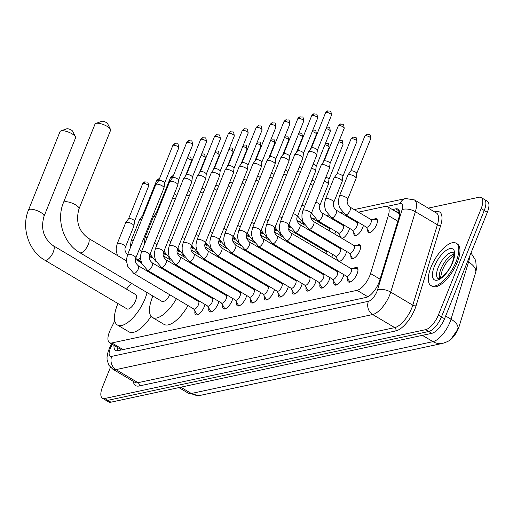 <?xml version="1.0" encoding="UTF-8"?>
<svg xmlns="http://www.w3.org/2000/svg" width="513" height="513" viewBox="0 0 513 513"><rect width="100%" height="100%" fill="white"/><g stroke="black" fill="none" stroke-linecap="round" stroke-linejoin="round"><path stroke-width="0.77" d="M373.695 219.481A7.881 3.219 120.7 0 1 376.574 218.839A7.881 3.219 120.7 0 1 376.561 224.765A7.881 3.219 120.7 0 1 368.533 232.402A7.881 3.219 120.7 0 1 367.712 229.574M363.396 225.348A7.881 3.219 120.7 0 1 362.672 227.74A7.881 3.219 120.7 0 1 354.643 235.384A7.881 3.219 120.7 0 1 353.823 232.556M349.513 228.33A7.881 3.219 120.7 0 1 348.789 230.722A7.881 3.219 120.7 0 1 342.133 238.468M335.624 231.312A7.881 3.219 120.7 0 1 334.899 233.704A7.881 3.219 120.7 0 1 334.739 234.082M321.144 236.333A7.881 3.219 120.7 0 1 321.01 236.679A7.881 3.219 120.7 0 1 320.856 237.064M307.261 239.308A7.881 3.219 120.7 0 1 307.127 239.661A7.881 3.219 120.7 0 1 306.966 240.039M356.875 245.541A7.881 3.219 120.7 0 1 359.748 244.906A7.881 3.219 120.7 0 1 359.741 250.825A7.881 3.219 120.7 0 1 351.706 258.462A7.881 3.219 120.7 0 1 350.886 255.634M346.576 251.415A7.881 3.219 120.7 0 1 345.852 253.807A7.881 3.219 120.7 0 1 339.202 261.553M332.687 254.39A7.881 3.219 120.7 0 1 331.962 256.782A7.881 3.219 120.7 0 1 331.808 257.167M318.214 259.418A7.881 3.219 120.7 0 1 318.079 259.764A7.881 3.219 120.7 0 1 317.919 260.149M304.324 262.393A7.881 3.219 120.7 0 1 304.19 262.746A7.881 3.219 120.7 0 1 304.029 263.124M290.435 265.375A7.881 3.219 120.7 0 1 290.3 265.721A7.881 3.219 120.7 0 1 290.14 266.106M276.552 268.357A7.881 3.219 120.7 0 1 276.417 268.703A7.881 3.219 120.7 0 1 276.257 269.088M262.662 271.332A7.881 3.219 120.7 0 1 262.528 271.685A7.881 3.219 120.7 0 1 262.367 272.063M248.773 274.314A7.881 3.219 120.7 0 1 248.638 274.66A7.881 3.219 120.7 0 1 248.478 275.045M234.89 277.296A7.881 3.219 120.7 0 1 234.755 277.642A7.881 3.219 120.7 0 1 234.595 278.027M221 280.271A7.881 3.219 120.7 0 1 220.866 280.624A7.881 3.219 120.7 0 1 220.705 281.002M207.111 283.253A7.881 3.219 120.7 0 1 206.976 283.599A7.881 3.219 120.7 0 1 206.816 283.984M353.502 268.613A8.388 3.424 120.7 0 1 357.074 267.555A8.388 3.424 120.7 0 1 357.061 273.852A8.388 3.424 120.7 0 1 348.519 281.983A8.388 3.424 120.7 0 1 347.737 278.347M343.87 274.635A8.388 3.424 120.7 0 1 343.171 276.834A8.388 3.424 120.7 0 1 334.63 284.959A8.388 3.424 120.7 0 1 333.848 281.323M329.987 277.61A8.388 3.424 120.7 0 1 329.288 279.816A8.388 3.424 120.7 0 1 320.74 287.94A8.388 3.424 120.7 0 1 319.958 284.305M316.098 280.592A8.388 3.424 120.7 0 1 315.399 282.791A8.388 3.424 120.7 0 1 306.857 290.922A8.388 3.424 120.7 0 1 306.075 287.286M302.208 283.574A8.388 3.424 120.7 0 1 301.509 285.773A8.388 3.424 120.7 0 1 292.968 293.898A8.388 3.424 120.7 0 1 292.186 290.262M288.325 286.549A8.388 3.424 120.7 0 1 287.626 288.755A8.388 3.424 120.7 0 1 279.078 296.88A8.388 3.424 120.7 0 1 278.296 293.244M274.436 289.531A8.388 3.424 120.7 0 1 273.737 291.73A8.388 3.424 120.7 0 1 265.189 299.861A8.388 3.424 120.7 0 1 264.413 296.225M260.546 292.513A8.388 3.424 120.7 0 1 259.847 294.712A8.388 3.424 120.7 0 1 251.306 302.837A8.388 3.424 120.7 0 1 250.524 299.201M246.663 295.488A8.388 3.424 120.7 0 1 245.964 297.694A8.388 3.424 120.7 0 1 237.416 305.819A8.388 3.424 120.7 0 1 236.634 302.183M232.774 298.47A8.388 3.424 120.7 0 1 232.075 300.669A8.388 3.424 120.7 0 1 223.527 308.8A8.388 3.424 120.7 0 1 222.751 305.164M218.884 301.452A8.388 3.424 120.7 0 1 218.185 303.651A8.388 3.424 120.7 0 1 209.644 311.776A8.388 3.424 120.7 0 1 208.862 308.14M205.001 304.427A8.388 3.424 120.7 0 1 204.296 306.633A8.388 3.424 120.7 0 1 195.754 314.758A8.388 3.424 120.7 0 1 194.972 311.122M114.777 320.805L110.584 329.301A14.781 6.034 -59.3 0 0 109.564 331.584A14.781 6.034 -59.3 0 0 109.545 342.678A14.781 6.034 -59.3 0 0 111.866 342.947L357.016 290.345A14.781 6.034 -59.3 0 0 370.546 273.525L388.322 215.556A14.781 6.034 -59.3 0 0 387.546 206.688A14.781 6.034 -59.3 0 0 385.225 206.418L358.523 212.145M448.445 341.055A13.3 5.431 -59.3 0 0 459.116 326.473L475.589 272.736A13.3 5.431 -59.3 0 0 476.199 266.837M119.728 348.718A4.925 2.014 -59.3 0 0 120.985 349.571L109.545 342.678M151.22 256.718A14.781 6.034 -59.3 0 0 150.527 257.026M345.756 214.883L344.633 215.127M331.873 217.865L330.75 218.108M317.983 220.846L316.861 221.084M303.933 223.86L302.971 224.066M290.05 226.842L289.088 227.047M276.161 229.818L275.199 230.023M262.271 232.799L261.309 233.005M248.388 235.781L247.42 235.986M234.499 238.757L233.537 238.962M220.609 241.738L219.647 241.944M206.726 244.72L205.758 244.925M192.837 247.696L191.875 247.901M178.947 250.677L177.985 250.883M165.064 253.659L164.096 253.864M167.539 270.999A7.881 3.219 120.7 0 1 167.167 271.685M315.258 244.053A7.881 3.219 120.7 0 1 314.36 244.432M312.225 243.162A7.881 3.219 120.7 0 1 312.122 242.194M329.147 241.078A7.881 3.219 120.7 0 1 328.249 241.45M326.108 240.18A7.881 3.219 120.7 0 1 326.005 239.212M339.997 237.198A7.881 3.219 120.7 0 1 339.933 235.531M153.656 273.98A7.881 3.219 120.7 0 1 153.278 274.667M201.224 290.974A7.881 3.219 120.7 0 1 200.326 291.352M198.191 290.082A7.881 3.219 120.7 0 1 198.089 289.114M215.114 287.998A7.881 3.219 120.7 0 1 214.216 288.37M212.074 287.1A7.881 3.219 120.7 0 1 211.972 286.132M229.003 285.016A7.881 3.219 120.7 0 1 228.099 285.388M225.964 284.125A7.881 3.219 120.7 0 1 225.861 283.157M242.886 282.035A7.881 3.219 120.7 0 1 241.989 282.413M239.853 281.143A7.881 3.219 120.7 0 1 239.751 280.175M256.776 279.059A7.881 3.219 120.7 0 1 255.878 279.431M253.736 278.161A7.881 3.219 120.7 0 1 253.634 277.193M270.665 276.077A7.881 3.219 120.7 0 1 269.761 276.449M267.626 275.186A7.881 3.219 120.7 0 1 267.523 274.218M284.548 273.096A7.881 3.219 120.7 0 1 283.651 273.474M281.515 272.204A7.881 3.219 120.7 0 1 281.413 271.236M298.438 270.12A7.881 3.219 120.7 0 1 297.54 270.492M295.398 269.222A7.881 3.219 120.7 0 1 295.296 268.254M312.327 267.138A7.881 3.219 120.7 0 1 311.423 267.51M309.288 266.247A7.881 3.219 120.7 0 1 309.185 265.279M326.21 264.157A7.881 3.219 120.7 0 1 325.313 264.535M323.177 263.265A7.881 3.219 120.7 0 1 323.075 262.297M337.06 260.283A7.881 3.219 120.7 0 1 337.003 258.616M180.736 387.2L191.343 393.49A17.243 14.723 77.9 0 0 201.045 395.209L198.659 395.555L188.245 393.138A19.706 8.048 -59.3 0 0 191.343 393.49L432.991 341.645A17.243 14.723 -102.1 0 0 442.7 343.357C447.278 341.863 449.997 340.517 450.856 339.324L457.32 330.006L457.942 328.192A17.243 8.035 -163 0 0 451.03 319.214L468.542 262.085A19.706 8.048 -59.3 0 0 469.645 256.301M428.246 208.131L478.841 197.274A14.781 6.034 120.7 0 1 481.162 197.543A14.781 6.034 120.7 0 1 481.143 208.637L438.358 315.065L441.456 316.906A14.781 6.034 120.7 0 1 428.714 331.494L107.852 400.339A14.781 6.034 120.7 0 1 105.531 400.076A14.781 6.034 120.7 0 0 107.852 400.339L428.714 331.494A14.781 6.034 120.7 0 0 441.456 316.906L484.24 210.477L441.456 316.906L444.547 318.74A14.781 6.034 120.7 0 1 431.811 333.328L110.943 402.179A14.781 6.034 120.7 0 1 108.621 401.91L102.433 398.235A14.781 6.034 120.7 0 1 102.453 387.142L110.436 367.295M481.162 197.543L484.253 199.377A14.781 6.034 120.7 0 1 484.24 210.477A14.781 6.034 120.7 0 0 484.253 199.377L487.35 201.211A14.781 6.034 120.7 0 1 487.331 212.311L444.547 318.74M467.555 261.502L468.542 262.085A17.243 8.035 -163 0 1 475.461 271.037L476.205 266.651L475.846 261.996L475.16 259.559L470.992 252.96M114.027 345.339A14.781 6.034 -59.3 0 0 115.592 350.43A14.781 6.034 -59.3 0 0 117.913 350.7L366.077 297.45A14.781 6.034 -59.3 0 0 379.607 280.63L398.806 217.999A14.781 6.034 -59.3 0 0 398.03 209.131A14.781 6.034 -59.3 0 0 395.709 208.868L392.413 209.573M117.483 350.77A14.781 6.034 120.7 0 1 117.124 347.173M438.358 315.065A14.781 6.034 120.7 0 1 425.623 329.66L104.755 398.505A14.781 6.034 120.7 0 1 102.433 398.235M395.51 211.407L398.806 210.702A14.781 6.034 120.7 0 1 399.236 210.631M456.083 261.707A24.63 10.055 120.7 0 1 430.984 285.581A24.63 10.055 120.7 0 1 431.016 267.081A24.63 10.055 120.7 0 1 456.115 243.207A24.63 10.055 120.7 0 1 456.083 261.707M456.115 243.207L457.275 243.893A24.63 10.055 120.7 0 1 457.243 262.393A24.63 10.055 120.7 0 1 432.145 286.267L430.984 285.581M66.536 128.91A3.45 1.116 21.9 0 1 66.671 128.846A3.45 1.116 21.9 0 1 66.831 128.801A3.45 1.116 21.9 0 1 70.108 129.443A3.45 1.116 21.9 0 1 72.686 131.264L75.443 136.817A8.375 2.7 -158.1 0 0 69.184 132.386A8.375 2.7 -158.1 0 0 61.22 130.834A8.375 2.7 -158.1 0 0 60.835 130.943A8.375 2.7 -158.1 0 0 60.027 131.61L28.478 210.093A8.375 2.7 21.9 0 1 29.671 209.317A8.375 2.7 21.9 0 1 38.95 211.459A8.375 2.7 21.9 0 1 44.022 216.339L75.565 137.856A8.375 2.7 -158.1 0 0 75.443 136.817M53.294 245.733A8.375 3.418 -59.3 0 1 53.281 252.024A8.375 3.418 -59.3 0 1 46.061 260.29A8.375 3.418 -59.3 0 1 44.746 260.142L126.98 308.909A8.375 3.418 -59.3 0 0 135.515 300.791A8.375 3.418 -59.3 0 0 135.522 294.5L53.294 245.733C43.599 238.564 40.508 228.766 44.022 216.339M147.077 292.564A27.093 11.062 120.7 0 1 145.038 298.746A27.093 11.062 120.7 0 1 117.432 325.011A27.093 11.062 120.7 0 1 117.464 304.664A27.093 11.062 120.7 0 1 117.926 303.542M151.085 316.309A27.093 11.062 120.7 0 1 129.032 331.892L117.432 325.011M126.474 289.133A27.093 11.062 120.7 0 1 131.681 283.433M101.529 121.401A3.45 1.116 21.9 0 1 101.664 121.337A3.45 1.116 21.9 0 1 101.824 121.292A3.45 1.116 21.9 0 1 105.101 121.934A3.45 1.116 21.9 0 1 107.679 123.755L110.442 129.308A8.375 2.7 -158.1 0 0 104.177 124.877A8.375 2.7 -158.1 0 0 96.213 123.325A8.375 2.7 -158.1 0 0 95.828 123.434A8.375 2.7 -158.1 0 0 95.02 124.101L63.471 202.584A8.375 2.7 21.9 0 1 64.67 201.808A8.375 2.7 21.9 0 1 73.943 203.95A8.375 2.7 21.9 0 1 79.015 208.829L110.564 130.347A8.375 2.7 -158.1 0 0 110.442 129.308M126.557 260.925L88.287 238.224A8.375 3.418 -59.3 0 1 88.274 244.515A8.375 3.418 -59.3 0 1 81.06 252.781A8.375 3.418 -59.3 0 1 79.739 252.633L161.973 301.4A8.375 3.418 -59.3 0 0 169.822 294.783M176.421 298.701A27.093 11.062 120.7 0 1 152.425 317.502A27.093 11.062 120.7 0 1 152.457 297.155A27.093 11.062 120.7 0 1 152.925 296.033M188.027 305.581A27.093 11.062 120.7 0 1 164.025 324.383L152.425 317.502M162.621 280.207A27.093 11.062 120.7 0 1 163.14 279.604M169.88 273.294A27.093 11.062 120.7 0 1 170.585 272.807M182.936 280.13A27.093 11.062 120.7 0 1 182.846 280.983M180.544 289.922A27.093 11.062 120.7 0 1 180.262 290.666M194.542 287.011A27.093 11.062 120.7 0 1 194.446 287.864M192.144 296.809A27.093 11.062 120.7 0 1 191.862 297.546M193.728 308.961L196.55 313.853A7.387 3.02 -59.3 0 0 197.037 314.36A7.387 3.02 -59.3 0 0 198.114 314.507M193.901 309.063A4.431 1.808 -59.3 0 0 198.422 304.767A4.431 1.808 -59.3 0 0 198.428 301.439L138.241 265.747A4.431 1.808 -59.3 0 1 138.234 269.075A4.431 1.808 -59.3 0 1 134.56 273.416A4.431 1.808 -59.3 0 1 133.72 273.371L193.901 309.063M135.836 257.968A4.431 1.43 21.9 0 0 133.277 255.448A4.431 1.43 21.9 0 0 128.391 254.23A4.431 1.43 21.9 0 0 128.244 254.256A4.431 1.43 21.9 0 0 127.609 254.666L155.766 184.622A4.431 1.43 21.9 0 1 155.83 184.513A4.431 1.43 21.9 0 1 156.401 184.212A4.431 1.43 21.9 0 1 162.14 185.789A4.431 1.43 21.9 0 1 164.025 187.809A4.431 1.43 21.9 0 1 163.993 187.931L135.836 257.968C134.688 260.598 135.49 263.188 138.241 265.747M158.652 180.756A3.2 1.032 21.9 0 1 158.69 180.679A3.2 1.032 21.9 0 1 159.107 180.454A3.2 1.032 21.9 0 1 163.249 181.596A3.2 1.032 21.9 0 1 164.615 183.058A3.2 1.032 21.9 0 1 164.59 183.141M207.611 305.979L210.439 310.878A7.387 3.02 -59.3 0 0 210.926 311.378A7.387 3.02 -59.3 0 0 212.004 311.532M207.791 306.088A4.431 1.808 -59.3 0 0 212.305 301.791A4.431 1.808 -59.3 0 0 212.311 298.457L152.13 262.765A4.431 1.808 -59.3 0 1 152.124 266.093A4.431 1.808 -59.3 0 1 148.449 270.434A4.431 1.808 -59.3 0 1 147.609 270.389L207.791 306.088M149.725 254.993A4.431 1.43 21.9 0 0 147.16 252.473A4.431 1.43 21.9 0 0 142.281 251.248A4.431 1.43 21.9 0 0 142.127 251.274A4.431 1.43 21.9 0 0 141.498 251.684L169.656 181.64A4.431 1.43 21.9 0 1 169.713 181.531A4.431 1.43 21.9 0 1 170.29 181.23A4.431 1.43 21.9 0 1 176.023 182.808A4.431 1.43 21.9 0 1 177.915 184.827A4.431 1.43 21.9 0 1 177.883 184.949L149.725 254.993C148.578 257.616 149.379 260.206 152.13 262.765M172.535 177.774A3.2 1.032 21.9 0 1 172.58 177.697A3.2 1.032 21.9 0 1 172.996 177.479A3.2 1.032 21.9 0 1 177.139 178.62A3.2 1.032 21.9 0 1 178.498 180.076A3.2 1.032 21.9 0 1 178.479 180.166M221.501 303.003L224.328 307.896A7.387 3.02 -59.3 0 0 224.809 308.403A7.387 3.02 -59.3 0 0 225.893 308.55M221.68 303.106A4.431 1.808 -59.3 0 0 226.195 298.81A4.431 1.808 -59.3 0 0 226.201 295.482L166.02 259.783A4.431 1.808 -59.3 0 1 166.013 263.118A4.431 1.808 -59.3 0 1 162.332 267.453A4.431 1.808 -59.3 0 1 161.492 267.414L221.68 303.106M163.615 252.011A4.431 1.43 21.9 0 0 161.05 249.491A4.431 1.43 21.9 0 0 156.164 248.266A4.431 1.43 21.9 0 0 156.016 248.292A4.431 1.43 21.9 0 0 155.388 248.702L183.545 178.659A4.431 1.43 21.9 0 1 183.603 178.556A4.431 1.43 21.9 0 1 184.173 178.248A4.431 1.43 21.9 0 1 189.913 179.832A4.431 1.43 21.9 0 1 191.798 181.852A4.431 1.43 21.9 0 1 191.772 181.968L163.615 252.011C162.461 254.634 163.262 257.231 166.02 259.783M186.424 174.792A3.2 1.032 21.9 0 1 186.469 174.715A3.2 1.032 21.9 0 1 186.879 174.497A3.2 1.032 21.9 0 1 191.022 175.638A3.2 1.032 21.9 0 1 192.388 177.094A3.2 1.032 21.9 0 1 192.369 177.184M235.39 300.022L238.212 304.914A7.387 3.02 -59.3 0 0 238.699 305.421A7.387 3.02 -59.3 0 0 239.776 305.568M235.563 300.124A4.431 1.808 -59.3 0 0 240.084 295.828A4.431 1.808 -59.3 0 0 240.09 292.5L179.903 256.808A4.431 1.808 -59.3 0 1 179.896 260.136A4.431 1.808 -59.3 0 1 176.222 264.477A4.431 1.808 -59.3 0 1 175.382 264.432L235.563 300.124M177.498 249.029A4.431 1.43 21.9 0 0 174.939 246.509A4.431 1.43 21.9 0 0 170.053 245.291A4.431 1.43 21.9 0 0 169.906 245.317A4.431 1.43 21.9 0 0 169.271 245.727L197.428 175.683A4.431 1.43 21.9 0 1 197.492 175.574A4.431 1.43 21.9 0 1 198.063 175.273A4.431 1.43 21.9 0 1 203.802 176.85A4.431 1.43 21.9 0 1 205.687 178.87A4.431 1.43 21.9 0 1 205.655 178.986L177.498 249.029C176.35 251.659 177.152 254.249 179.903 256.808M200.314 171.817A3.2 1.032 21.9 0 1 200.352 171.74A3.2 1.032 21.9 0 1 200.769 171.515A3.2 1.032 21.9 0 1 204.911 172.657A3.2 1.032 21.9 0 1 206.277 174.119A3.2 1.032 21.9 0 1 206.252 174.202M249.273 297.04L252.101 301.939A7.387 3.02 -59.3 0 0 252.588 302.439A7.387 3.02 -59.3 0 0 253.666 302.593M249.453 297.149A4.431 1.808 -59.3 0 0 253.967 292.846A4.431 1.808 -59.3 0 0 253.973 289.518L193.792 253.826A4.431 1.808 -59.3 0 1 193.786 257.154A4.431 1.808 -59.3 0 1 190.111 261.495A4.431 1.808 -59.3 0 1 189.271 261.45L249.453 297.149M191.387 246.054A4.431 1.43 21.9 0 0 188.822 243.528A4.431 1.43 21.9 0 0 183.943 242.309A4.431 1.43 21.9 0 0 183.795 242.335A4.431 1.43 21.9 0 0 183.16 242.745L211.318 172.701A4.431 1.43 21.9 0 1 211.375 172.592A4.431 1.43 21.9 0 1 211.952 172.291A4.431 1.43 21.9 0 1 217.685 173.869A4.431 1.43 21.9 0 1 219.577 175.888A4.431 1.43 21.9 0 1 219.545 176.01L191.387 246.054C190.24 248.677 191.041 251.267 193.792 253.826M214.197 168.835A3.2 1.032 21.9 0 1 214.242 168.758A3.2 1.032 21.9 0 1 214.658 168.54A3.2 1.032 21.9 0 1 218.801 169.681A3.2 1.032 21.9 0 1 220.16 171.137A3.2 1.032 21.9 0 1 220.141 171.227M263.163 294.064L265.99 298.957A7.387 3.02 -59.3 0 0 266.471 299.464A7.387 3.02 -59.3 0 0 267.555 299.611M263.342 294.167A4.431 1.808 -59.3 0 0 267.857 289.871A4.431 1.808 -59.3 0 0 267.863 286.543L207.682 250.844A4.431 1.808 -59.3 0 1 207.675 254.179A4.431 1.808 -59.3 0 1 203.994 258.514A4.431 1.808 -59.3 0 1 203.154 258.475L263.342 294.167M205.277 243.072A4.431 1.43 21.9 0 0 202.712 240.552A4.431 1.43 21.9 0 0 197.826 239.327A4.431 1.43 21.9 0 0 197.678 239.353A4.431 1.43 21.9 0 0 197.05 239.763L225.207 169.72A4.431 1.43 21.9 0 1 225.265 169.617A4.431 1.43 21.9 0 1 225.835 169.309A4.431 1.43 21.9 0 1 231.575 170.893A4.431 1.43 21.9 0 1 233.46 172.913A4.431 1.43 21.9 0 1 233.434 173.028L205.277 243.072C204.123 245.695 204.931 248.292 207.682 250.844M228.086 165.853A3.2 1.032 21.9 0 1 228.131 165.776A3.2 1.032 21.9 0 1 228.541 165.558A3.2 1.032 21.9 0 1 232.684 166.699A3.2 1.032 21.9 0 1 234.05 168.155A3.2 1.032 21.9 0 1 234.031 168.245M277.052 291.083L279.874 295.975A7.387 3.02 -59.3 0 0 280.361 296.482A7.387 3.02 -59.3 0 0 281.445 296.629M277.225 291.185A4.431 1.808 -59.3 0 0 281.746 286.889A4.431 1.808 -59.3 0 0 281.752 283.561L221.565 247.869A4.431 1.808 -59.3 0 1 221.558 251.197A4.431 1.808 -59.3 0 1 217.884 255.538A4.431 1.808 -59.3 0 1 217.044 255.493L277.225 291.185M219.16 240.09A4.431 1.43 21.9 0 0 216.601 237.57A4.431 1.43 21.9 0 0 211.715 236.352A4.431 1.43 21.9 0 0 211.568 236.378A4.431 1.43 21.9 0 0 210.933 236.788L239.09 166.744A4.431 1.43 21.9 0 1 239.154 166.635A4.431 1.43 21.9 0 1 239.725 166.334A4.431 1.43 21.9 0 1 245.464 167.911A4.431 1.43 21.9 0 1 247.349 169.931A4.431 1.43 21.9 0 1 247.317 170.047L219.16 240.09C218.012 242.72 218.814 245.31 221.565 247.869M241.976 162.877A3.2 1.032 21.9 0 1 242.014 162.801A3.2 1.032 21.9 0 1 242.431 162.576A3.2 1.032 21.9 0 1 246.573 163.718A3.2 1.032 21.9 0 1 247.939 165.18A3.2 1.032 21.9 0 1 247.914 165.263M290.935 288.101L293.763 293A7.387 3.02 -59.3 0 0 294.25 293.5A7.387 3.02 -59.3 0 0 295.328 293.654M291.115 288.21A4.431 1.808 -59.3 0 0 295.629 283.907A4.431 1.808 -59.3 0 0 295.635 280.579L235.454 244.887A4.431 1.808 -59.3 0 1 235.448 248.215A4.431 1.808 -59.3 0 1 231.773 252.556A4.431 1.808 -59.3 0 1 230.933 252.511L291.115 288.21M233.049 237.115A4.431 1.43 21.9 0 0 230.484 234.588A4.431 1.43 21.9 0 0 225.605 233.37A4.431 1.43 21.9 0 0 225.457 233.396A4.431 1.43 21.9 0 0 224.822 233.806L252.98 163.762A4.431 1.43 21.9 0 1 253.037 163.653A4.431 1.43 21.9 0 1 253.614 163.352A4.431 1.43 21.9 0 1 259.347 164.929A4.431 1.43 21.9 0 1 261.239 166.949A4.431 1.43 21.9 0 1 261.207 167.071L233.049 237.115C231.902 239.738 232.703 242.328 235.454 244.887M255.859 159.896A3.2 1.032 21.9 0 1 255.904 159.819A3.2 1.032 21.9 0 1 256.32 159.601A3.2 1.032 21.9 0 1 260.463 160.742A3.2 1.032 21.9 0 1 261.822 162.198A3.2 1.032 21.9 0 1 261.803 162.288M304.825 285.125L307.653 290.018A7.387 3.02 -59.3 0 0 308.133 290.525A7.387 3.02 -59.3 0 0 309.217 290.672M305.004 285.228A4.431 1.808 -59.3 0 0 309.519 280.932A4.431 1.808 -59.3 0 0 309.525 277.604L249.344 241.905A4.431 1.808 -59.3 0 1 249.337 245.24A4.431 1.808 -59.3 0 1 245.656 249.575A4.431 1.808 -59.3 0 1 244.816 249.536L305.004 285.228M246.939 234.133A4.431 1.43 21.9 0 0 244.374 231.613A4.431 1.43 21.9 0 0 239.488 230.388A4.431 1.43 21.9 0 0 239.34 230.414A4.431 1.43 21.9 0 0 238.712 230.824L266.869 160.781A4.431 1.43 21.9 0 1 266.927 160.678A4.431 1.43 21.9 0 1 267.497 160.37A4.431 1.43 21.9 0 1 273.237 161.954A4.431 1.43 21.9 0 1 275.122 163.974A4.431 1.43 21.9 0 1 275.096 164.089L246.939 234.133C245.791 236.756 246.593 239.353 249.344 241.905M269.748 156.914A3.2 1.032 21.9 0 1 269.793 156.837A3.2 1.032 21.9 0 1 270.204 156.619A3.2 1.032 21.9 0 1 274.346 157.76A3.2 1.032 21.9 0 1 275.712 159.216A3.2 1.032 21.9 0 1 275.693 159.306M318.714 282.144L321.536 287.036A7.387 3.02 -59.3 0 0 322.023 287.543A7.387 3.02 -59.3 0 0 323.107 287.69M318.887 282.246A4.431 1.808 -59.3 0 0 323.408 277.95A4.431 1.808 -59.3 0 0 323.414 274.622L263.227 238.93A4.431 1.808 -59.3 0 1 263.22 242.258A4.431 1.808 -59.3 0 1 259.546 246.599A4.431 1.808 -59.3 0 1 258.706 246.554L318.887 282.246M260.822 231.151A4.431 1.43 21.9 0 0 258.263 228.631A4.431 1.43 21.9 0 0 253.377 227.413A4.431 1.43 21.9 0 0 253.23 227.439A4.431 1.43 21.9 0 0 252.595 227.849L280.752 157.805A4.431 1.43 21.9 0 1 280.816 157.696A4.431 1.43 21.9 0 1 281.387 157.395A4.431 1.43 21.9 0 1 287.126 158.972A4.431 1.43 21.9 0 1 289.011 160.992A4.431 1.43 21.9 0 1 288.979 161.108L260.822 231.151C259.674 233.781 260.476 236.371 263.227 238.93M283.638 153.938A3.2 1.032 21.9 0 1 283.676 153.862A3.2 1.032 21.9 0 1 284.093 153.637A3.2 1.032 21.9 0 1 288.235 154.779A3.2 1.032 21.9 0 1 289.601 156.241A3.2 1.032 21.9 0 1 289.576 156.324M332.597 279.162L335.425 284.061A7.387 3.02 -59.3 0 0 335.912 284.561A7.387 3.02 -59.3 0 0 336.99 284.715M332.777 279.271A4.431 1.808 -59.3 0 0 337.298 274.968A4.431 1.808 -59.3 0 0 337.298 271.64L277.116 235.948A4.431 1.808 -59.3 0 1 277.11 239.276A4.431 1.808 -59.3 0 1 273.435 243.617A4.431 1.808 -59.3 0 1 272.595 243.572L332.777 279.271M274.712 228.176A4.431 1.43 21.9 0 0 272.147 225.649A4.431 1.43 21.9 0 0 267.267 224.431A4.431 1.43 21.9 0 0 267.119 224.457A4.431 1.43 21.9 0 0 266.484 224.867L294.642 154.823A4.431 1.43 21.9 0 1 294.699 154.714A4.431 1.43 21.9 0 1 295.276 154.413A4.431 1.43 21.9 0 1 301.009 155.99A4.431 1.43 21.9 0 1 302.901 158.01A4.431 1.43 21.9 0 1 302.869 158.132L274.712 228.176C273.564 230.799 274.365 233.389 277.116 235.948M297.521 150.957A3.2 1.032 21.9 0 1 297.566 150.88A3.2 1.032 21.9 0 1 297.982 150.662A3.2 1.032 21.9 0 1 302.125 151.803A3.2 1.032 21.9 0 1 303.484 153.259A3.2 1.032 21.9 0 1 303.465 153.342M346.487 276.186L349.315 281.079A7.387 3.02 -59.3 0 0 349.795 281.586A7.387 3.02 -59.3 0 0 350.879 281.733M346.666 276.289A4.431 1.808 -59.3 0 0 351.181 271.993A4.431 1.808 -59.3 0 0 351.187 268.665L291.006 232.966A4.431 1.808 -59.3 0 1 290.999 236.301A4.431 1.808 -59.3 0 1 287.325 240.635A4.431 1.808 -59.3 0 1 286.478 240.597L346.666 276.289M288.601 225.194A4.431 1.43 21.9 0 0 286.036 222.674A4.431 1.43 21.9 0 0 281.15 221.449A4.431 1.43 21.9 0 0 281.002 221.475A4.431 1.43 21.9 0 0 280.374 221.885L308.531 151.842A4.431 1.43 21.9 0 1 308.589 151.739A4.431 1.43 21.9 0 1 309.159 151.431A4.431 1.43 21.9 0 1 314.899 153.015A4.431 1.43 21.9 0 1 316.784 155.035A4.431 1.43 21.9 0 1 316.758 155.15L288.601 225.194C287.453 227.817 288.255 230.414 291.006 232.966M311.41 147.975A3.2 1.032 21.9 0 1 311.455 147.898A3.2 1.032 21.9 0 1 311.866 147.68A3.2 1.032 21.9 0 1 316.008 148.821A3.2 1.032 21.9 0 1 317.374 150.277A3.2 1.032 21.9 0 1 317.355 150.367M357.984 269.748A7.387 3.02 -59.3 0 0 357.337 268.87A7.387 3.02 -59.3 0 0 356.663 268.69L351.014 268.555M198.762 289.512L199.486 290.768A7.387 3.02 -59.3 0 0 199.57 290.903M172.669 197.915A4.431 1.43 21.9 0 1 174.843 198.935A4.431 1.43 21.9 0 1 175.279 199.211M174.26 193.965A3.2 1.032 21.9 0 1 175.953 194.741A3.2 1.032 21.9 0 1 176.825 195.37M201.628 280.906A4.431 1.808 -59.3 0 0 201.801 280.104M212.651 286.536L213.376 287.793A7.387 3.02 -59.3 0 0 213.459 287.921M186.559 194.94A4.431 1.43 21.9 0 1 188.726 195.953A4.431 1.43 21.9 0 1 189.169 196.229M188.143 190.983A3.2 1.032 21.9 0 1 189.842 191.759A3.2 1.032 21.9 0 1 190.714 192.388M215.511 277.924A4.431 1.808 -59.3 0 0 215.691 277.123M226.534 283.554L227.259 284.811A7.387 3.02 -59.3 0 0 227.342 284.939M200.442 191.958A4.431 1.43 21.9 0 1 202.616 192.971A4.431 1.43 21.9 0 1 203.058 193.254M202.032 188.002A3.2 1.032 21.9 0 1 203.732 188.784A3.2 1.032 21.9 0 1 204.597 189.406M229.401 274.942A4.431 1.808 -59.3 0 0 229.58 274.141M240.424 280.573L241.148 281.829A7.387 3.02 -59.3 0 0 241.232 281.964M214.331 188.976A4.431 1.43 21.9 0 1 216.505 189.996A4.431 1.43 21.9 0 1 216.941 190.272M215.922 185.026A3.2 1.032 21.9 0 1 217.615 185.802A3.2 1.032 21.9 0 1 218.487 186.431M243.29 271.967A4.431 1.808 -59.3 0 0 243.463 271.165M254.313 277.597L255.038 278.854A7.387 3.02 -59.3 0 0 255.121 278.982M228.221 186.001A4.431 1.43 21.9 0 1 230.388 187.014A4.431 1.43 21.9 0 1 230.831 187.29M229.805 182.044A3.2 1.032 21.9 0 1 231.504 182.82A3.2 1.032 21.9 0 1 232.376 183.449M257.173 268.985A4.431 1.808 -59.3 0 0 257.353 268.184M268.196 274.615L268.921 275.872A7.387 3.02 -59.3 0 0 269.004 276M242.104 183.019A4.431 1.43 21.9 0 1 244.278 184.032A4.431 1.43 21.9 0 1 244.72 184.314M243.694 179.063A3.2 1.032 21.9 0 1 245.394 179.845A3.2 1.032 21.9 0 1 246.266 180.467M271.063 266.003A4.431 1.808 -59.3 0 0 271.242 265.202M282.086 271.634L282.81 272.89A7.387 3.02 -59.3 0 0 282.894 273.025M255.993 180.037A4.431 1.43 21.9 0 1 258.167 181.057A4.431 1.43 21.9 0 1 258.603 181.333M257.584 176.087A3.2 1.032 21.9 0 1 259.277 176.863A3.2 1.032 21.9 0 1 260.149 177.492M284.952 263.028A4.431 1.808 -59.3 0 0 285.125 262.226M295.975 268.658L296.7 269.915A7.387 3.02 -59.3 0 0 296.783 270.043M269.883 177.062A4.431 1.43 21.9 0 1 272.057 178.075A4.431 1.43 21.9 0 1 272.493 178.351M271.467 173.105A3.2 1.032 21.9 0 1 273.166 173.881A3.2 1.032 21.9 0 1 274.038 174.51M298.835 260.046A4.431 1.808 -59.3 0 0 299.015 259.245M309.858 265.676L310.583 266.933A7.387 3.02 -59.3 0 0 310.666 267.061M283.766 174.08A4.431 1.43 21.9 0 1 285.94 175.093A4.431 1.43 21.9 0 1 286.382 175.375M285.356 170.124A3.2 1.032 21.9 0 1 287.056 170.906A3.2 1.032 21.9 0 1 287.928 171.528M312.725 257.064A4.431 1.808 -59.3 0 0 312.904 256.263M323.748 262.694L324.472 263.951A7.387 3.02 -59.3 0 0 324.556 264.086M297.655 171.098A4.431 1.43 21.9 0 1 299.829 172.118A4.431 1.43 21.9 0 1 300.265 172.394M299.246 167.148A3.2 1.032 21.9 0 1 300.939 167.924A3.2 1.032 21.9 0 1 301.811 168.553M326.614 254.089A4.431 1.808 -59.3 0 0 326.345 251.537L288.338 228.997M335.534 256.083L338.362 260.976A7.387 3.02 -59.3 0 0 338.445 261.104M335.714 256.186A4.431 1.808 -59.3 0 0 340.228 251.889A4.431 1.808 -59.3 0 0 340.234 248.555L299.701 224.514A4.431 1.808 -59.3 0 1 299.695 227.849A4.431 1.808 -59.3 0 1 296.02 232.184A4.431 1.808 -59.3 0 1 295.174 232.145L335.714 256.186M311.545 168.123A4.431 1.43 21.9 0 1 313.719 169.136A4.431 1.43 21.9 0 1 315.604 171.156A4.431 1.43 21.9 0 1 315.572 171.271L297.296 216.743C296.148 219.372 296.95 221.962 299.701 224.514M313.135 164.166A3.2 1.032 21.9 0 1 314.828 164.942A3.2 1.032 21.9 0 1 316.194 166.404A3.2 1.032 21.9 0 1 316.168 166.488M349.424 253.101L352.245 257.994A7.387 3.02 -59.3 0 0 352.732 258.501A7.387 3.02 -59.3 0 0 352.957 258.603M349.597 253.204A4.431 1.808 -59.3 0 0 354.117 248.908A4.431 1.808 -59.3 0 0 354.124 245.58L313.59 221.539A4.431 1.808 -59.3 0 1 313.584 224.867A4.431 1.808 -59.3 0 1 309.903 229.208A4.431 1.808 -59.3 0 1 309.063 229.164L349.597 253.204M311.179 213.767A4.431 1.43 21.9 0 0 308.621 211.241A4.431 1.43 21.9 0 0 303.734 210.022A4.431 1.43 21.9 0 0 303.587 210.048A4.431 1.43 21.9 0 0 302.952 210.458L321.234 164.987A4.431 1.43 21.9 0 1 321.292 164.878A4.431 1.43 21.9 0 1 321.869 164.577A4.431 1.43 21.9 0 1 327.602 166.154A4.431 1.43 21.9 0 1 329.493 168.174A4.431 1.43 21.9 0 1 329.461 168.296L311.179 213.767C310.032 216.39 310.833 218.98 313.59 221.539M324.113 161.12A3.2 1.032 21.9 0 1 324.158 161.044A3.2 1.032 21.9 0 1 324.575 160.826A3.2 1.032 21.9 0 1 328.718 161.967A3.2 1.032 21.9 0 1 330.077 163.423A3.2 1.032 21.9 0 1 330.058 163.506M360.472 245.939A7.387 3.02 -59.3 0 0 360.273 245.791A7.387 3.02 -59.3 0 0 359.594 245.605L353.944 245.471M148.199 271.653A4.431 1.808 -59.3 0 0 148.552 270.954M125.454 247.029A4.431 1.43 21.9 0 0 122.896 244.509A4.431 1.43 21.9 0 0 118.009 243.284A4.431 1.43 21.9 0 0 117.862 243.309A4.431 1.43 21.9 0 0 117.227 243.72L125.679 222.693A4.431 1.43 21.9 0 1 125.743 222.591A4.431 1.43 21.9 0 1 126.313 222.283A4.431 1.43 21.9 0 1 132.046 223.867A4.431 1.43 21.9 0 1 133.938 225.887A4.431 1.43 21.9 0 1 133.906 226.002L125.454 247.029C124.306 249.651 125.108 252.242 127.859 254.801M128.564 218.827A3.2 1.032 21.9 0 1 128.603 218.75A3.2 1.032 21.9 0 1 129.019 218.532A3.2 1.032 21.9 0 1 133.162 219.673A3.2 1.032 21.9 0 1 134.528 221.129A3.2 1.032 21.9 0 1 134.502 221.218M162.089 268.671A4.431 1.808 -59.3 0 0 162.441 267.972M133.354 240.366A4.431 1.43 21.9 0 0 131.899 240.302A4.431 1.43 21.9 0 0 131.745 240.334A4.431 1.43 21.9 0 0 131.116 240.744L139.568 219.718A4.431 1.43 21.9 0 1 139.626 219.609A4.431 1.43 21.9 0 1 140.196 219.308A4.431 1.43 21.9 0 1 141.806 219.34M142.447 215.851A3.2 1.032 21.9 0 1 142.492 215.774A3.2 1.032 21.9 0 1 142.903 215.55A3.2 1.032 21.9 0 1 143.351 215.511M147.244 237.391A4.431 1.43 21.9 0 0 145.782 237.327A4.431 1.43 21.9 0 0 145.634 237.352A4.431 1.43 21.9 0 0 144.999 237.763L153.451 216.736A4.431 1.43 21.9 0 1 153.515 216.627A4.431 1.43 21.9 0 1 154.086 216.326A4.431 1.43 21.9 0 1 155.696 216.364M156.337 212.869A3.2 1.032 21.9 0 1 156.382 212.792A3.2 1.032 21.9 0 1 156.792 212.574A3.2 1.032 21.9 0 1 157.234 212.529M301.772 236.961A4.431 1.808 -59.3 0 0 301.952 236.16M312.795 242.591L313.52 243.848A7.387 3.02 -59.3 0 0 313.603 243.976M315.662 233.986A4.431 1.808 -59.3 0 0 315.835 233.184M326.685 239.616L327.409 240.873A7.387 3.02 -59.3 0 0 327.493 241.001M310.41 184.116A4.431 1.43 21.9 0 1 312.584 185.129A4.431 1.43 21.9 0 1 313.026 185.405M312 180.159A3.2 1.032 21.9 0 1 313.7 180.935A3.2 1.032 21.9 0 1 314.572 181.564M329.545 231.004A4.431 1.808 -59.3 0 0 329.282 228.452L310.916 217.563M338.471 232.998L341.292 237.891A7.387 3.02 -59.3 0 0 341.376 238.019M338.644 233.101A4.431 1.808 -59.3 0 0 343.165 228.804A4.431 1.808 -59.3 0 0 343.171 225.476L322.286 213.087A4.431 1.808 -59.3 0 1 322.279 216.415A4.431 1.808 -59.3 0 1 318.599 220.757A4.431 1.808 -59.3 0 1 317.759 220.712L338.644 233.101M324.299 181.134A4.431 1.43 21.9 0 1 326.473 182.147A4.431 1.43 21.9 0 1 328.358 184.167A4.431 1.43 21.9 0 1 328.333 184.289L319.881 205.315C318.727 207.938 319.528 210.529 322.286 213.087M325.89 177.177A3.2 1.032 21.9 0 1 327.583 177.96A3.2 1.032 21.9 0 1 328.948 179.415A3.2 1.032 21.9 0 1 328.929 179.499M352.36 230.016L355.182 234.909A7.387 3.02 -59.3 0 0 355.669 235.416A7.387 3.02 -59.3 0 0 355.894 235.518M352.534 230.119A4.431 1.808 -59.3 0 0 357.054 225.823A4.431 1.808 -59.3 0 0 357.054 222.495L336.169 210.106A4.431 1.808 -59.3 0 1 336.162 213.434A4.431 1.808 -59.3 0 1 332.488 217.775A4.431 1.808 -59.3 0 1 331.648 217.736L352.534 230.119M333.764 202.334A4.431 1.43 21.9 0 0 331.206 199.814A4.431 1.43 21.9 0 0 326.319 198.589A4.431 1.43 21.9 0 0 326.172 198.614A4.431 1.43 21.9 0 0 325.537 199.025L333.989 177.998A4.431 1.43 21.9 0 1 334.053 177.896A4.431 1.43 21.9 0 1 334.623 177.588A4.431 1.43 21.9 0 1 340.363 179.172A4.431 1.43 21.9 0 1 342.248 181.192A4.431 1.43 21.9 0 1 342.216 181.307L333.764 202.334C332.616 204.956 333.418 207.547 336.169 210.106M336.874 174.131A3.2 1.032 21.9 0 1 336.919 174.054A3.2 1.032 21.9 0 1 337.33 173.836A3.2 1.032 21.9 0 1 341.472 174.978A3.2 1.032 21.9 0 1 342.838 176.434A3.2 1.032 21.9 0 1 342.812 176.523M366.244 227.035L369.071 231.934A7.387 3.02 -59.3 0 0 369.552 232.434A7.387 3.02 -59.3 0 0 369.783 232.543M366.423 227.144A4.431 1.808 -59.3 0 0 370.937 222.847A4.431 1.808 -59.3 0 0 370.944 219.513L350.058 207.13A4.431 1.808 -59.3 0 1 350.052 210.458A4.431 1.808 -59.3 0 1 346.378 214.8A4.431 1.808 -59.3 0 1 345.538 214.755L366.423 227.144M347.654 199.352A4.431 1.43 21.9 0 0 345.089 196.832A4.431 1.43 21.9 0 0 340.209 195.607A4.431 1.43 21.9 0 0 340.061 195.633A4.431 1.43 21.9 0 0 339.426 196.049L347.878 175.023A4.431 1.43 21.9 0 1 347.936 174.914A4.431 1.43 21.9 0 1 348.513 174.612A4.431 1.43 21.9 0 1 354.246 176.19A4.431 1.43 21.9 0 1 356.137 178.21A4.431 1.43 21.9 0 1 356.105 178.325L347.654 199.352C346.506 201.981 347.307 204.572 350.058 207.13M350.757 171.156A3.2 1.032 21.9 0 1 350.802 171.079A3.2 1.032 21.9 0 1 351.219 170.855A3.2 1.032 21.9 0 1 355.362 171.996A3.2 1.032 21.9 0 1 356.721 173.458A3.2 1.032 21.9 0 1 356.702 173.541M377.292 219.872A7.387 3.02 -59.3 0 0 377.093 219.724A7.387 3.02 -59.3 0 0 376.42 219.545L370.771 219.41M120.985 349.571A14.781 12.62 77.9 0 0 120.792 350.078M399.345 210.933A14.781 12.62 77.9 0 0 398.133 212.966M123.069 349.59L111.866 342.947M397.825 221.193L388.322 215.556M380.056 279.168L370.546 273.525M367.859 296.777L357.016 290.345M422.385 335.355L432.991 341.645A19.706 8.048 -59.3 0 0 449.978 322.183A19.706 8.048 -59.3 0 0 451.03 319.214L445.643 316.014M431.811 333.328L425.623 329.66M110.943 402.179L104.755 398.505M487.331 212.311L481.143 208.637M112.334 344.332L110.879 347.275A9.85 4.021 -59.3 0 0 110.199 348.795A9.85 4.021 -59.3 0 0 111.738 356.368L368.43 301.298A9.85 4.021 -59.3 0 0 376.92 291.564A9.85 4.021 -59.3 0 0 377.446 290.082L402.096 209.682A9.85 4.021 -59.3 0 0 400.031 203.59L386.885 206.412M402.096 209.682A9.85 4.591 -163 0 1 415.37 211.709L390.726 292.109A19.706 8.048 120.7 0 1 389.668 295.078A19.706 8.048 120.7 0 1 372.682 314.533L115.996 369.61A19.706 8.048 120.7 0 1 112.898 369.257L134.945 382.332A19.706 8.048 -59.3 0 0 138.042 382.685L394.734 327.608A19.706 8.048 -59.3 0 0 411.715 308.153A19.706 8.048 -59.3 0 0 412.773 305.184L437.416 224.784A19.706 8.048 -59.3 0 0 436.383 212.959L414.337 199.884A19.706 8.048 120.7 0 1 415.37 211.709L437.416 224.784A2.462 1.148 17 0 0 440.738 225.29L416.088 305.69A22.168 9.054 120.7 0 1 395.799 330.923L139.106 385.994A2.462 2.103 77.9 0 0 138.042 382.685L115.996 369.61A9.85 8.413 -102.1 0 1 111.738 356.368M416.088 305.69A2.462 1.148 17 0 1 412.773 305.184L390.726 292.109A9.85 4.591 -163 0 0 377.446 290.082M139.106 385.994A22.168 9.054 120.7 0 1 133.309 381.364M434.607 211.901L436.095 211.587A22.168 9.054 120.7 0 1 440.738 225.29M368.43 301.298A9.85 8.413 -102.1 0 0 372.682 314.533L394.734 327.608A2.462 2.103 77.9 0 1 395.799 330.923M435.499 212.433A2.462 2.103 77.9 0 0 436.095 211.587M400.031 203.59A9.85 8.413 -102.1 0 1 405.7 198.544L354.214 209.593M110.879 347.275A9.85 1.667 -153.7 0 0 109.782 347.506L111.571 343.883M117.131 349.34L117.772 348.038M398.806 210.702L395.709 208.868M438.211 278.687A15.018 6.13 120.7 0 1 438.23 267.408A15.018 6.13 120.7 0 1 453.53 252.858L453.665 253.037C453.441 252.845 455.364 253.794 452.274 262.707C450.1 268.299 446.618 273.121 441.828 277.167L438.211 278.687M452.697 262.432A17.974 7.336 120.7 0 1 437.204 280.175A17.974 7.336 120.7 0 1 434.408 266.356A17.974 7.336 120.7 0 1 449.895 248.613A17.974 7.336 120.7 0 1 452.697 262.432M439.583 278.456A15.018 6.13 120.7 0 1 440.936 269.017A15.018 6.13 120.7 0 1 453.986 254.166M178.748 147.924C177.838 141.889 178.107 144.57 175.106 143.602L172.804 145.538A3.2 1.032 21.9 0 1 173.266 145.243A3.2 1.032 21.9 0 1 176.812 146.058A3.2 1.032 21.9 0 1 178.748 147.924L164.609 183.103M175.106 143.602A3.2 2.732 77.9 0 0 173.266 145.243M192.638 144.948C191.721 138.914 191.997 141.594 188.996 140.62L186.694 142.556A3.2 1.032 21.9 0 1 187.149 142.261A3.2 1.032 21.9 0 1 190.695 143.082A3.2 1.032 21.9 0 1 192.638 144.948L178.492 180.121M188.996 140.62A3.2 2.732 77.9 0 0 187.149 142.261M206.521 141.966C205.61 135.932 205.88 138.613 202.879 137.644L200.583 139.574A3.2 1.032 21.9 0 1 201.038 139.279A3.2 1.032 21.9 0 1 204.584 140.1A3.2 1.032 21.9 0 1 206.521 141.966L192.381 177.139M202.879 137.644A3.2 2.732 77.9 0 0 201.038 139.279M220.41 138.985C219.5 132.95 219.769 135.631 216.768 134.662L214.466 136.599A3.2 1.032 21.9 0 1 214.928 136.304A3.2 1.032 21.9 0 1 218.474 137.118A3.2 1.032 21.9 0 1 220.41 138.985L206.271 174.163M216.768 134.662A3.2 2.732 77.9 0 0 214.928 136.304M234.3 136.009C233.383 129.975 233.659 132.655 230.658 131.681L228.356 133.617A3.2 1.032 21.9 0 1 228.811 133.322A3.2 1.032 21.9 0 1 232.357 134.143A3.2 1.032 21.9 0 1 234.3 136.009L220.154 171.182M230.658 131.681A3.2 2.732 77.9 0 0 228.811 133.322M248.183 133.027C247.272 126.993 247.542 129.674 244.541 128.699L242.245 130.635A3.2 1.032 21.9 0 1 242.7 130.34A3.2 1.032 21.9 0 1 246.246 131.161A3.2 1.032 21.9 0 1 248.183 133.027L234.043 168.2M244.541 128.699A3.2 2.732 77.9 0 0 242.7 130.34M262.072 130.046C261.162 124.011 261.431 126.692 258.43 125.723L256.128 127.66A3.2 1.032 21.9 0 1 256.59 127.365A3.2 1.032 21.9 0 1 260.136 128.179A3.2 1.032 21.9 0 1 262.072 130.046L247.933 165.224M258.43 125.723A3.2 2.732 77.9 0 0 256.59 127.365M275.962 127.07C275.045 121.036 275.321 123.716 272.32 122.742L270.018 124.678A3.2 1.032 21.9 0 1 270.473 124.383A3.2 1.032 21.9 0 1 274.019 125.204A3.2 1.032 21.9 0 1 275.962 127.07L261.822 162.243M272.32 122.742A3.2 2.732 77.9 0 0 270.473 124.383M289.845 124.088C288.934 118.054 289.204 120.735 286.203 119.76L283.907 121.696A3.2 1.032 21.9 0 1 284.362 121.401A3.2 1.032 21.9 0 1 287.908 122.222A3.2 1.032 21.9 0 1 289.845 124.088L275.705 159.261M286.203 119.76A3.2 2.732 77.9 0 0 284.362 121.401M303.734 121.106C302.824 115.072 303.093 117.753 300.092 116.784L297.79 118.721A3.2 1.032 21.9 0 1 298.252 118.426A3.2 1.032 21.9 0 1 301.798 119.24A3.2 1.032 21.9 0 1 303.734 121.106L289.595 156.285M300.092 116.784A3.2 2.732 77.9 0 0 298.252 118.426M317.624 118.131C316.707 112.097 316.983 114.777 313.982 113.803L311.68 115.739A3.2 1.032 21.9 0 1 312.135 115.444A3.2 1.032 21.9 0 1 315.681 116.265A3.2 1.032 21.9 0 1 317.624 118.131L303.484 153.304M313.982 113.803A3.2 2.732 77.9 0 0 312.135 115.444M331.507 115.149C330.596 109.115 330.866 111.796 327.865 110.821L325.569 112.757A3.2 1.032 21.9 0 1 326.024 112.462A3.2 1.032 21.9 0 1 329.57 113.283A3.2 1.032 21.9 0 1 331.507 115.149L317.367 150.322M327.865 110.821A3.2 2.732 77.9 0 0 326.024 112.462M154.387 243.386A4.431 1.43 21.9 0 1 157.004 244.682M187.219 158.427A3.2 1.032 21.9 0 1 190.252 159.607A3.2 1.032 21.9 0 1 191.452 161.069L185.379 176.171M168.277 240.411A4.431 1.43 21.9 0 1 170.893 241.7M201.102 155.445A3.2 1.032 21.9 0 1 204.142 156.632A3.2 1.032 21.9 0 1 205.341 158.087L199.268 173.189M182.166 237.429A4.431 1.43 21.9 0 1 184.776 238.718M214.992 152.464A3.2 1.032 21.9 0 1 218.025 153.65A3.2 1.032 21.9 0 1 219.231 155.112L213.158 170.213M196.049 234.447A4.431 1.43 21.9 0 1 198.666 235.743M228.881 149.488A3.2 1.032 21.9 0 1 231.914 150.668A3.2 1.032 21.9 0 1 233.114 152.13L227.047 167.232M209.939 231.472A4.431 1.43 21.9 0 1 212.555 232.761M242.764 146.506A3.2 1.032 21.9 0 1 245.804 147.693A3.2 1.032 21.9 0 1 247.003 149.148L240.93 164.25M223.828 228.49A4.431 1.43 21.9 0 1 226.438 229.779M256.654 143.525A3.2 1.032 21.9 0 1 259.687 144.711A3.2 1.032 21.9 0 1 260.893 146.173L254.82 161.274M237.711 225.508A4.431 1.43 21.9 0 1 240.328 226.804M270.543 140.549A3.2 1.032 21.9 0 1 273.576 141.729A3.2 1.032 21.9 0 1 274.776 143.191L268.709 158.293M251.601 222.533A4.431 1.43 21.9 0 1 254.217 223.822M284.426 137.567A3.2 1.032 21.9 0 1 287.466 138.754A3.2 1.032 21.9 0 1 288.665 140.209L282.592 155.311M265.49 219.551A4.431 1.43 21.9 0 1 268.1 220.84M298.316 134.586A3.2 1.032 21.9 0 1 301.349 135.772A3.2 1.032 21.9 0 1 302.555 137.234L296.482 152.335M279.373 216.569A4.431 1.43 21.9 0 1 281.99 217.865M312.205 131.61A3.2 1.032 21.9 0 1 315.238 132.79A3.2 1.032 21.9 0 1 316.438 134.252L310.371 149.354M293.263 213.594A4.431 1.43 21.9 0 1 297.296 216.743M326.088 128.628A3.2 1.032 21.9 0 1 329.128 129.815A3.2 1.032 21.9 0 1 330.327 131.27L316.188 166.449M344.217 128.295C343.3 122.254 343.575 124.935 340.574 123.966L338.272 125.903A3.2 1.032 21.9 0 1 338.727 125.608A3.2 1.032 21.9 0 1 342.274 126.429A3.2 1.032 21.9 0 1 344.217 128.295L330.077 163.467M340.574 123.966A3.2 2.732 77.9 0 0 338.727 125.608M148.61 186.129C147.693 180.095 147.968 182.775 144.967 181.807L142.665 183.744A3.2 1.032 21.9 0 1 143.121 183.442A3.2 1.032 21.9 0 1 146.673 184.263A3.2 1.032 21.9 0 1 148.61 186.129L134.521 221.174M144.967 181.807A3.2 2.732 77.9 0 0 143.121 183.442M159.453 178.755L156.555 180.762A3.2 1.032 21.9 0 1 157.01 180.467A3.2 1.032 21.9 0 1 158.709 180.608M158.85 178.825A3.2 2.732 77.9 0 0 157.01 180.467M141.062 261.726L137.221 259.45A4.431 1.808 -59.3 0 0 138.068 259.495A4.431 1.808 -59.3 0 0 140.434 257.475M173.343 175.773L170.438 177.78A3.2 1.032 21.9 0 1 170.9 177.485A3.2 1.032 21.9 0 1 172.599 177.626M172.74 175.844A3.2 2.732 77.9 0 0 170.9 177.485M186.033 174.548A3.2 1.032 21.9 0 1 186.482 174.644M199.923 171.566A3.2 1.032 21.9 0 1 200.371 171.669M213.812 168.591A3.2 1.032 21.9 0 1 214.261 168.687M227.695 165.609A3.2 1.032 21.9 0 1 228.144 165.705M241.585 162.627A3.2 1.032 21.9 0 1 242.033 162.73M255.474 159.652A3.2 1.032 21.9 0 1 255.923 159.748M269.357 156.67A3.2 1.032 21.9 0 1 269.806 156.766M283.247 153.688A3.2 1.032 21.9 0 1 283.695 153.785M297.136 150.713A3.2 1.032 21.9 0 1 297.585 150.809M311.019 147.731A3.2 1.032 21.9 0 1 311.468 147.827M301.958 205.142A4.431 1.43 21.9 0 1 304.575 206.431M324.909 144.749A3.2 1.032 21.9 0 1 327.942 145.936A3.2 1.032 21.9 0 1 329.147 147.398L323.075 162.499M315.848 202.16A4.431 1.43 21.9 0 1 319.881 205.315M338.798 141.774A3.2 1.032 21.9 0 1 341.831 142.954A3.2 1.032 21.9 0 1 343.03 144.416L328.942 179.46M356.92 141.434C356.009 135.4 356.279 138.08 353.277 137.112L350.975 139.049A3.2 1.032 21.9 0 1 351.437 138.747A3.2 1.032 21.9 0 1 354.983 139.568A3.2 1.032 21.9 0 1 356.92 141.434L342.831 176.478M353.277 137.112A3.2 2.732 77.9 0 0 351.437 138.747M370.809 138.452C369.892 132.418 370.168 135.099 367.167 134.13L364.865 136.067A3.2 1.032 21.9 0 1 365.32 135.772A3.2 1.032 21.9 0 1 368.866 136.593A3.2 1.032 21.9 0 1 370.809 138.452L356.721 173.503M367.167 134.13A3.2 2.732 77.9 0 0 365.32 135.772M117.919 347.647L117.208 349.834M399.165 213.575L387.546 206.688M442.7 343.357L201.045 395.209M188.245 393.138L178.902 387.597M109.782 347.506L108.063 351.751L107.018 357.234L107.076 359.741L108.852 365.218L112.898 369.257M414.337 199.884L405.7 198.544M342.344 212.138L340.324 212.574M328.461 215.12L326.441 215.55M314.572 218.096L312.552 218.532M300.682 221.077L298.662 221.513M454.043 255.07L448.144 260.354L444.809 265.138L442.174 270.441L440.404 278.072M44.746 260.142C28.606 251.024 21.052 227.516 28.478 210.093M66.671 128.846L60.835 130.943M79.739 252.633C63.606 243.515 56.052 220.006 63.471 202.584M88.287 238.224C78.592 231.055 75.501 221.257 79.015 208.829M101.664 121.337L95.828 123.434M197.037 314.36L197.652 314.726M164.615 183.058L164.025 187.809M198.249 301.336L199.839 301.368M127.609 254.666L126.602 258.898L126.602 261.624L127.769 266.388L133.72 273.371M158.69 180.679L155.83 184.513M172.804 145.538L158.664 180.711M210.926 311.378L211.542 311.75M178.498 180.076L177.915 184.827M212.138 298.354L213.729 298.393M141.498 251.684L140.491 255.916L140.491 258.642L141.659 263.406L147.609 270.389M172.58 177.697L169.713 181.531M186.694 142.556L172.554 177.735M224.809 308.403L225.431 308.768M192.388 177.094L191.798 181.852M226.021 295.373L227.618 295.411M155.388 248.702L154.381 252.941L154.375 255.66L155.542 260.424L161.492 267.414M186.469 174.715L183.603 178.556M200.583 139.574L186.443 174.753M238.699 305.421L239.314 305.786M206.277 174.119L205.687 178.87M239.911 292.397L241.501 292.429M169.271 245.727L168.264 249.959L168.264 252.685L169.431 257.449L175.382 264.432M200.352 171.74L197.492 175.574M214.466 136.599L200.326 171.772M252.588 302.439L253.204 302.811M220.16 171.137L219.577 175.888M253.8 289.415L255.391 289.454M183.16 242.745L182.153 246.977L182.153 249.703L183.321 254.467L189.271 261.45M214.242 168.758L211.375 172.592M228.356 133.617L214.216 168.796M266.471 299.464L267.093 299.829M234.05 168.155L233.46 172.913M267.69 286.434L269.28 286.472M197.05 239.763L196.043 244.002L196.037 246.721L197.204 251.485L203.154 258.475M228.131 165.776L225.265 169.617M242.245 130.635L228.105 165.814M280.361 296.482L280.977 296.847M247.939 165.18L247.349 169.931M281.573 283.458L283.163 283.49M210.933 236.788L209.926 241.02L209.926 243.746L211.093 248.51L217.044 255.493M242.014 162.801L239.154 166.635M256.128 127.66L241.989 162.833M294.25 293.5L294.866 293.872M261.822 162.198L261.239 166.949M295.462 280.476L297.053 280.515M224.822 233.806L223.815 238.038L223.815 240.764L224.983 245.528L230.933 252.511M255.904 159.819L253.037 163.653M270.018 124.678L255.878 159.857M308.133 290.525L308.755 290.89M275.712 159.216L275.122 163.974M309.352 277.495L310.942 277.533M238.712 230.824L237.705 235.063L237.699 237.782L238.866 242.546L244.816 249.536M269.793 156.837L266.927 160.678M283.907 121.696L269.767 156.875M322.023 287.543L322.639 287.908M289.601 156.241L289.011 160.992M323.235 274.519L324.825 274.551M252.595 227.849L251.588 232.081L251.588 234.807L252.755 239.571L258.706 246.554M283.676 153.862L280.816 157.696M297.79 118.721L283.651 153.894M335.912 284.561L336.528 284.933M303.484 153.259L302.901 158.01M337.124 271.537L338.715 271.576M266.484 224.867L265.478 229.099L265.478 231.825L266.645 236.589L272.595 243.572M297.566 150.88L294.699 154.714M311.68 115.739L297.54 150.918M349.795 281.586L350.417 281.951M317.374 150.277L316.784 155.035M357.337 268.87L357.952 269.242M280.374 221.885L279.367 226.124L279.361 228.843L280.528 233.607L286.478 240.597M311.455 147.898L308.589 151.739M325.569 112.757L311.429 147.936M150.053 254.179L156.26 261.912M171.041 260.373L163.352 255.814M191.452 161.069C190.541 155.035 190.81 157.715 187.809 156.741M163.942 251.197L170.149 258.937M184.924 257.391L177.235 252.832M205.341 158.087C204.424 152.053 204.7 154.734 201.699 153.765M177.825 248.221L184.032 255.955M198.813 254.41L191.125 249.85M219.231 155.112C218.314 149.071 218.589 151.752 215.582 150.784M191.715 245.24L197.922 252.973M212.703 251.434L205.014 246.875M233.114 152.13C232.203 146.096 232.472 148.776 229.471 147.802M205.604 242.258L211.811 249.998M226.586 248.452L218.897 243.893M247.003 149.148C246.093 143.114 246.362 145.795 243.361 144.826M219.487 239.282L225.694 247.016M240.475 245.471L232.787 240.911M260.893 146.173C259.976 140.132 260.251 142.813 257.25 141.844M233.377 236.301L239.584 244.034M254.365 242.495L246.676 237.936M274.776 143.191C273.865 137.157 274.134 139.837 271.133 138.863M247.266 233.319L253.473 241.059M268.248 239.513L260.559 234.954M288.665 140.209C287.755 134.175 288.024 136.856 285.023 135.887M261.149 230.337L267.356 238.077M282.137 236.531L274.449 231.972M302.555 137.234C301.638 131.193 301.913 133.874 298.912 132.905M275.039 227.362L281.246 235.095M326.172 251.434L327.762 251.473M316.438 134.252C315.527 128.218 315.796 130.898 312.795 129.924M288.928 224.38L295.174 232.145M316.194 166.404L315.604 171.156M340.061 248.452L341.652 248.491M330.327 131.27C329.417 125.236 329.686 127.917 326.685 126.948M302.952 210.458L301.952 214.691L301.945 217.416L303.112 222.18L309.063 229.164M330.077 163.423L329.493 168.174M324.158 161.044L321.292 164.878M338.272 125.903L324.133 161.082M117.227 243.72L116.22 247.959L116.22 250.677L117.406 255.493M134.528 221.129L133.938 225.887M141.441 262.855L135.477 259.321M128.603 218.75L125.743 222.591M142.665 183.744L128.577 218.788M131.116 240.744L130.167 248.298M135.689 258.385L137.221 259.45M151.957 257.879L149.366 256.34M139.44 249.01L141.505 251.665M142.492 215.774L139.626 219.609M156.555 180.762L142.467 215.806M144.999 237.763L144.057 245.317M149.578 255.41L151.066 256.442M165.846 254.897L163.256 253.364M156.382 212.792L153.515 216.627M170.438 177.78L156.35 212.831M163.461 252.428L164.955 253.467M179.736 251.921L177.139 250.382M187.226 172.798L186.719 172.849M177.351 249.446L178.845 250.485M193.619 248.94L191.028 247.401M201.115 169.816L200.602 169.867M191.24 246.471L192.728 247.503M207.508 245.958L204.918 244.425M215.005 166.834L214.492 166.892M205.123 243.489L206.617 244.528M221.398 242.982L218.801 241.443M228.888 163.859L228.381 163.91M219.013 240.507L220.507 241.546M235.281 240.001L232.69 238.462M242.777 160.877L242.264 160.928M232.902 237.532L234.39 238.564M249.171 237.019L246.58 235.486M256.667 157.895L256.154 157.953M246.785 234.55L248.279 235.589M263.06 234.043L260.463 232.504M270.55 154.92L270.043 154.971M260.675 231.568L262.169 232.607M276.943 231.062L274.352 229.523M284.439 151.938L283.926 151.989M274.564 228.593L276.052 229.625M290.833 228.08L288.242 226.547M298.329 148.956L297.816 149.014M288.453 225.611L289.941 226.65M304.722 225.104L297.033 220.545M312.212 145.981L311.705 146.032M297.623 215.928L303.831 223.668M329.109 228.349L330.699 228.388M329.147 147.398C328.23 141.357 328.506 144.038 325.499 143.069M311.506 212.953L317.759 220.712M328.948 179.415L328.358 184.167M342.992 225.367L344.582 225.406M343.03 144.416C342.12 138.382 342.389 141.062 339.388 140.087M325.537 199.025L324.53 203.263L324.53 205.982L325.697 210.747L331.648 217.736M342.838 176.434L342.248 181.192M356.881 222.392L358.472 222.424M336.919 174.054L334.053 177.896M350.975 139.049L336.887 174.093M339.426 196.049L338.42 200.282L338.42 203.007L339.587 207.765L345.538 214.755M356.721 173.458L356.137 178.21M350.802 171.079L347.936 174.914M364.865 136.067L350.777 171.111"/></g></svg>
